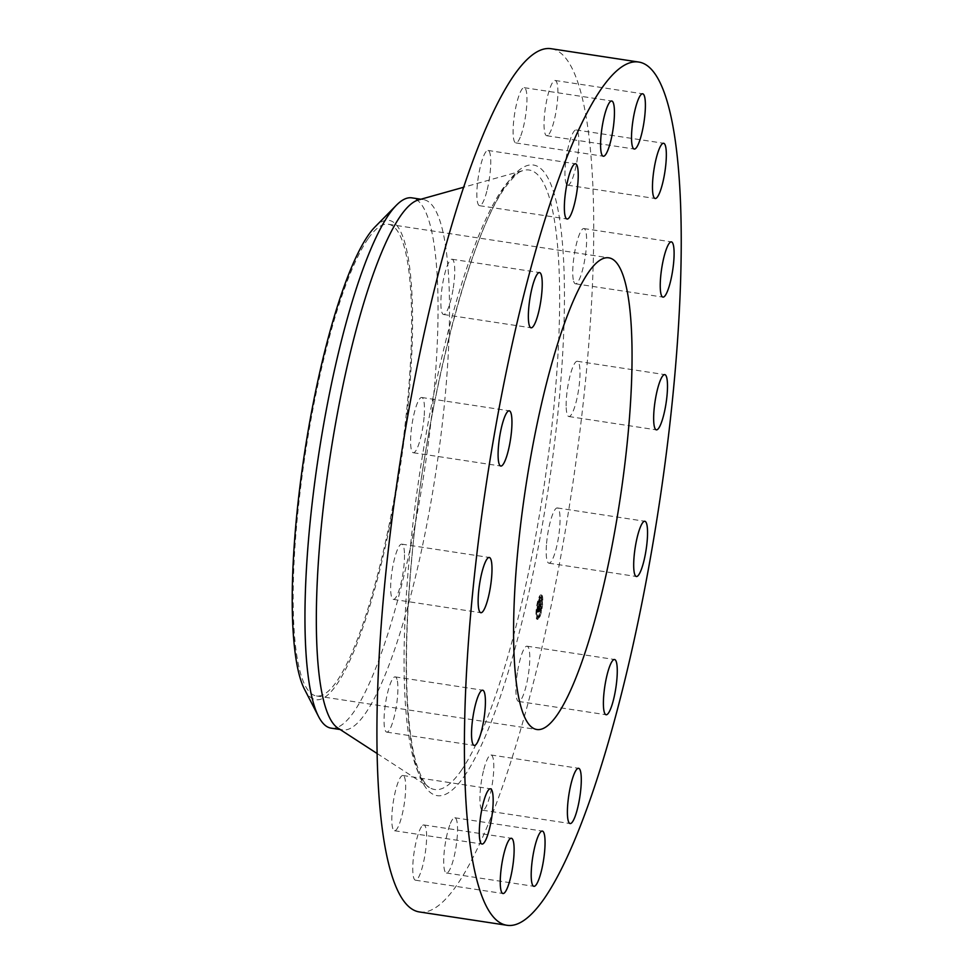 <?xml version="1.0" encoding="UTF-8"?>
<svg xmlns="http://www.w3.org/2000/svg" width="974" height="974" viewBox="0 0 974 974"><rect width="100%" height="100%" fill="white"/><g stroke="black" fill="none" stroke-linecap="round" stroke-linejoin="round"><path stroke-width="0.73" stroke-dasharray="4.87 3.65" d="M546.438 545.111A27.942 5.576 98.7 0 0 548.91 563.191A27.942 5.576 98.7 0 0 559.807 526.021A27.942 5.576 98.7 0 0 557.323 507.941A27.942 5.576 98.7 0 0 546.438 545.111M419.599 911.981A436.62 87.051 98.7 0 0 456.526 885.585A436.62 87.051 98.7 0 0 582.318 411.04A436.62 87.051 98.7 0 0 551.053 48.7M337.966 728.102A268.203 53.473 98.7 0 0 342.544 729.891A268.203 53.473 98.7 0 0 365.226 713.686A268.203 53.473 98.7 0 0 442.5 422.168A268.203 53.473 98.7 0 0 423.3 199.597A268.203 53.473 98.7 0 0 418.394 199.938M331.123 728.15A268.203 53.473 98.7 0 0 353.806 711.945A268.203 53.473 98.7 0 0 419.295 501.939A268.203 53.473 98.7 0 0 435.025 251.389A268.203 53.473 98.7 0 0 411.88 197.856M304.521 689.312A242.489 48.347 98.7 0 0 379.945 569.352A242.489 48.347 98.7 0 0 409.823 268.763A242.489 48.347 98.7 0 0 374.917 227.015M368.123 238.667A238.569 47.568 98.7 0 0 299.395 497.958A238.569 47.568 98.7 0 0 316.477 695.947A238.569 47.568 98.7 0 0 336.651 681.52A238.569 47.568 98.7 0 0 405.391 422.229A238.569 47.568 98.7 0 0 388.309 224.251A238.569 47.568 98.7 0 0 368.123 238.667M404.454 553.025A27.942 5.576 98.7 0 0 401.775 544.137A27.942 5.576 98.7 0 0 394.117 560.293A27.942 5.576 98.7 0 0 390.696 590.512A27.942 5.576 98.7 0 0 393.362 599.387A27.942 5.576 98.7 0 0 401.02 583.231A27.942 5.576 98.7 0 0 404.454 553.025M573.649 281.267A27.942 5.576 98.7 0 0 575.464 283.799A27.942 5.576 98.7 0 0 584.23 262.517A27.942 5.576 98.7 0 0 585.703 231.082A27.942 5.576 98.7 0 0 583.889 228.549A27.942 5.576 98.7 0 0 575.123 249.831A27.942 5.576 98.7 0 0 573.649 281.267M397.002 679.414A27.942 5.576 98.7 0 0 395.176 676.881A27.942 5.576 98.7 0 0 386.422 698.163A27.942 5.576 98.7 0 0 384.949 729.587A27.942 5.576 98.7 0 0 386.763 732.131A27.942 5.576 98.7 0 0 395.529 710.837A27.942 5.576 98.7 0 0 397.002 679.414M567.647 185.182A27.942 5.576 98.7 0 0 567.708 185.194A27.942 5.576 98.7 0 0 577.399 158.543A27.942 5.576 98.7 0 0 576.17 129.956A27.942 5.576 98.7 0 0 576.121 129.944A27.942 5.576 98.7 0 0 566.418 156.595A27.942 5.576 98.7 0 0 567.647 185.182M403.005 775.499A27.942 5.576 98.7 0 0 402.944 775.487A27.942 5.576 98.7 0 0 393.252 802.138A27.942 5.576 98.7 0 0 394.482 830.725A27.942 5.576 98.7 0 0 394.531 830.737A27.942 5.576 98.7 0 0 404.234 804.086A27.942 5.576 98.7 0 0 403.005 775.499M549.117 134.035A27.942 5.576 98.7 0 0 557.165 103.658A27.942 5.576 98.7 0 0 555.168 80.477A27.942 5.576 98.7 0 0 552.806 82.157A27.942 5.576 98.7 0 0 544.758 112.534A27.942 5.576 98.7 0 0 546.755 135.727A27.942 5.576 98.7 0 0 549.117 134.035M421.535 826.646A27.942 5.576 98.7 0 0 413.487 857.01A27.942 5.576 98.7 0 0 415.484 880.204A27.942 5.576 98.7 0 0 417.846 878.511A27.942 5.576 98.7 0 0 425.894 848.147A27.942 5.576 98.7 0 0 423.897 824.954A27.942 5.576 98.7 0 0 421.535 826.646M520.871 135.605A27.942 5.576 98.7 0 0 526.715 105.63A27.942 5.576 98.7 0 0 524.231 87.672A27.942 5.576 98.7 0 0 519.166 94.989A27.942 5.576 98.7 0 0 513.335 124.976A27.942 5.576 98.7 0 0 515.818 142.922A27.942 5.576 98.7 0 0 520.871 135.605M449.781 825.075A27.942 5.576 98.7 0 0 443.937 855.05A27.942 5.576 98.7 0 0 446.421 873.008A27.942 5.576 98.7 0 0 451.486 865.691A27.942 5.576 98.7 0 0 457.317 835.704A27.942 5.576 98.7 0 0 454.834 817.758A27.942 5.576 98.7 0 0 449.781 825.075M487.219 189.662A27.942 5.576 98.7 0 0 488.011 150.446A27.942 5.576 98.7 0 0 480.377 166.481A27.942 5.576 98.7 0 0 479.598 205.697A27.942 5.576 98.7 0 0 487.219 189.662M483.433 771.018A27.942 5.576 98.7 0 0 482.641 810.222A27.942 5.576 98.7 0 0 490.275 794.187A27.942 5.576 98.7 0 0 491.054 754.984A27.942 5.576 98.7 0 0 483.433 771.018M453.275 287.975A27.942 5.576 98.7 0 0 452.009 259.242A27.942 5.576 98.7 0 0 442.342 285.759A27.942 5.576 98.7 0 0 443.596 314.492A27.942 5.576 98.7 0 0 453.275 287.975M517.377 672.705A27.942 5.576 98.7 0 0 518.631 701.438A27.942 5.576 98.7 0 0 528.31 674.921A27.942 5.576 98.7 0 0 527.044 646.188A27.942 5.576 98.7 0 0 517.377 672.705M424.214 415.569A27.942 5.576 98.7 0 0 421.742 397.489A27.942 5.576 98.7 0 0 410.845 434.66A27.942 5.576 98.7 0 0 413.317 452.74A27.942 5.576 98.7 0 0 424.214 415.569M566.198 407.656A27.942 5.576 98.7 0 0 568.877 416.531A27.942 5.576 98.7 0 0 576.523 400.375A27.942 5.576 98.7 0 0 579.956 370.169A27.942 5.576 98.7 0 0 577.29 361.281A27.942 5.576 98.7 0 0 569.632 377.437A27.942 5.576 98.7 0 0 566.198 407.656M536.491 618.624A12.345 2.459 98.7 0 0 537.149 619.33A12.345 2.459 98.7 0 0 541.13 609.395A12.345 2.459 98.7 0 0 541.532 595.625A12.345 2.459 98.7 0 0 540.874 594.919A12.345 2.459 98.7 0 0 536.905 604.854A12.345 2.459 98.7 0 0 536.491 618.624M537.027 616.189A9.728 1.936 98.7 0 0 537.551 616.749A9.728 1.936 98.7 0 0 540.68 608.908A9.728 1.936 98.7 0 0 540.996 598.06A9.728 1.936 98.7 0 0 540.473 597.5A9.728 1.936 98.7 0 0 537.344 605.329A9.728 1.936 98.7 0 0 537.027 616.189M538.512 605.889L539.109 603.563L539.9 606.242L539.815 599.899L538.488 605.901L539.584 605.816L539.827 603.673L540.619 606.352L540.546 600.008L539.231 605.998L538.512 605.889M539.292 606.339L538.512 606.132L539.194 606.437M539.62 605.28L538.89 605.171L539.097 604.063L539.827 606.997L540.4 604.27L539.864 606.668L539.109 603.856L538.878 605.268L539.608 605.378L538.853 605.195L539.608 605.378M537.246 611.575L538.086 608.19L538.196 611.477L539.389 608.494L538.391 606.364L537.246 611.575L538.354 611.404L538.78 608.884L538.598 610.832L539.231 609.298L539.572 611.075L540.107 608.616L539.121 606.473L537.977 611.684M537.271 611.989L538.147 611.916L537.843 611.002L538.878 612.037M538.476 609.773L538.768 611.818L539.413 608.726L538.817 611.489L538.476 609.59L538.245 610.795L539.194 609.882L539.499 611.928L540.144 608.835L539.535 611.599L539.194 609.882M537.307 604.148L537.563 602.699L537.307 604.148M536.613 618.1L536.869 616.664L536.613 618.1M536.163 612.488L536.431 611.051L536.163 612.488M540.424 611.502L540.68 610.065L540.424 611.502M538.366 617.686L538.634 616.25L538.366 617.686M541.422 596.149L541.154 597.586L541.422 596.149M539.657 596.551L539.389 597.987L539.657 596.551M541.861 601.762L541.593 603.198L541.861 601.762M539.718 607.399L538.926 607.313M539.596 607.971L538.865 607.861M538.963 607.642L539.633 607.849M538.914 607.873L539.657 607.934L538.926 607.825M537.648 610.661L538.403 610.881L538.805 608.3L539.097 609.456L538.78 608.713L538.403 610.783L537.685 610.674M538.354 611.404L537.66 611.295L538.354 611.404M538.305 611.416L537.563 611.307M538.245 611.428L537.502 611.331M538.111 611.526L537.429 611.368M538.05 611.599L537.368 611.441M538.342 607.265L539.06 607.374M538.391 606.364L539.121 606.473M538.659 608.032L539.389 608.141M538.695 607.886L539.426 607.995M538.732 607.764L539.462 607.873M538.768 607.642L539.486 607.764M538.805 607.557L539.523 607.666M538.829 607.472L539.559 607.581M538.865 607.399L539.584 607.508M538.89 607.35L539.62 607.459M538.987 607.35L539.718 607.459M538.963 607.399L539.693 607.508M539.645 607.606L538.914 607.496L539.669 607.557M538.89 607.557L539.62 607.666M538.865 607.618L539.596 607.727M538.841 607.691L539.572 607.8M538.817 607.764L539.547 607.873M538.805 607.849L539.523 607.959M538.78 607.934L539.499 608.044M538.756 608.019L539.486 608.129M538.744 608.105L539.462 608.214M538.719 608.178L539.45 608.287M538.756 608.263L539.486 608.373M538.829 608.007L539.547 608.117M538.89 607.8L539.62 607.91M538.975 607.606L539.706 607.715M538.975 607.739L539.693 607.849M538.951 607.776L539.681 607.886M538.878 607.971L539.596 608.08M538.853 608.032L539.584 608.141M538.805 608.239L539.523 608.348M538.086 608.19L539.511 608.421M539.109 609.091L539.839 609.2M539.389 608.494L540.107 608.616M538.841 610.966L539.572 611.075M538.89 610.089L539.608 610.199M538.5 609.188L539.231 609.298M538.257 610.333L538.975 610.442M537.453 611.355L538.914 611.587M537.879 610.722L538.598 610.832M538.184 610.223L538.902 610.333M538.342 609.468L539.072 609.578M538.05 608.774L538.78 608.884M538.001 609.006L538.719 609.115M537.952 609.213L538.671 609.322M537.928 609.298L538.659 609.407M537.879 609.529L538.61 609.639M537.855 609.639L538.585 609.748L537.843 609.602M537.843 609.736L538.561 609.846M537.818 609.834L538.549 609.943M537.806 609.919L538.525 610.028M537.782 610.004L538.512 610.114L537.77 609.967M537.77 610.077L538.5 610.199M537.745 610.223L538.476 610.333M537.733 610.345L538.452 610.454M537.709 610.479L538.439 610.588M537.697 610.613L538.427 610.722M537.685 610.735L538.415 610.844M537.685 610.868L538.403 610.978M537.685 610.552L538.415 610.661M537.697 610.418L538.427 610.528M537.721 610.284L538.439 610.394M537.745 610.126L538.464 610.235M537.794 609.785L538.525 609.894M537.965 608.994L538.695 609.103M538.062 608.592L538.78 608.713M538.379 609.334L539.097 609.456M538.439 609.03L539.17 609.14M538.05 608.385L538.768 608.494M537.94 608.872L538.659 608.981M537.879 609.152L538.598 609.261M537.843 609.298L538.573 609.42M537.818 609.444L538.537 609.554M537.782 609.578L538.512 609.687M537.758 609.712L538.488 609.821M537.733 609.834L538.464 609.943M537.721 609.943L538.439 610.053M537.697 610.053L538.427 610.162M537.685 610.15L538.415 610.26M537.672 610.235L538.403 610.345M537.66 610.321L538.391 610.43M537.66 610.394L538.379 610.515M537.648 610.479L538.379 610.588M537.648 610.576L538.379 610.686M537.648 610.856L538.366 610.966M537.648 610.966L538.366 611.075M537.648 611.063L538.366 611.173M537.648 611.173L538.379 611.282M537.49 611.331L538.208 611.441M540.497 601.202L539.852 601.116M540.436 601.25L539.754 601.092M540.278 601.956L539.547 601.847M540.314 601.81L539.596 601.701M540.375 601.652L539.681 601.603M540.448 601.542L539.706 601.457L540.448 601.542M540.509 601.53L539.766 601.421L540.509 601.53M540.57 601.579L539.827 601.445L540.57 601.579M540.509 601.676L539.718 601.567M539.584 605.816L538.878 605.706L539.584 605.816M539.462 605.828L538.719 605.731M539.815 599.899L540.546 600.008M539.827 600.045L540.546 600.154M539.827 600.191L540.558 600.301M539.839 600.325L540.57 600.434M539.852 600.459L540.57 600.568M539.852 600.581L540.582 600.69M539.864 600.702L540.594 600.812M539.876 600.812L540.594 600.921M539.888 600.921L540.607 601.031M539.9 601.019L540.619 601.128M539.888 601.177L540.619 601.287M539.876 601.141L540.594 601.25M539.693 601.177L540.412 601.287M539.669 601.214L540.4 601.335M539.645 601.275L540.375 601.384M539.62 601.335L540.351 601.445M539.596 601.408L540.327 601.518M539.572 601.482L540.302 601.591M539.547 601.567L540.278 601.676M539.523 601.664L540.253 601.774M539.499 601.774L540.229 601.883M539.474 601.895L540.193 602.005M539.45 602.017L540.168 602.127M539.426 602.115L540.144 602.224M539.401 602.212L540.132 602.322M539.389 602.309L540.107 602.419M539.365 602.407L540.083 602.516M539.34 602.516L540.071 602.626M539.389 602.553L540.12 602.663M539.462 602.249L540.18 602.358M539.486 602.139L540.205 602.249M539.511 602.029L540.229 602.139M539.62 601.64L540.339 601.749M539.693 601.482L540.412 601.591M539.742 601.421L540.473 601.53M539.803 601.433L540.533 601.542M539.864 601.494L540.594 601.603M539.657 601.664L540.375 601.774M539.596 601.81L540.327 601.92M539.584 601.871L540.302 601.981M539.547 602.017L540.266 602.127M539.523 602.102L540.241 602.212M539.499 602.188L540.229 602.297M539.474 602.297L540.205 602.407M539.401 602.65L540.12 602.76M540.156 604.44L540.887 604.55M540.4 603.941L541.13 604.063M539.9 606.242L540.619 606.352M539.949 605.451L540.667 605.56M539.109 603.563L539.827 603.673M539.085 603.649L539.815 603.758M539.06 603.746L539.791 603.856M539.048 603.831L539.766 603.941M539.024 603.917L539.754 604.026M538.999 604.014L539.73 604.124M538.975 604.124L539.706 604.233M538.963 604.221L539.681 604.33M538.939 604.318L539.669 604.44M538.926 604.416L539.645 604.525M538.902 604.513L539.633 604.623M538.89 604.598L539.62 604.708M538.878 604.684L539.608 604.793M538.865 604.769L539.596 604.878M538.853 604.915L539.584 605.024M538.853 605.122L539.572 605.231M538.853 605.329L539.584 605.438M538.865 605.402L539.584 605.511M538.865 605.475L539.596 605.584M538.878 605.536L539.596 605.645M538.89 605.609L539.608 605.718M537.843 611.002L538.561 611.112M537.818 611.148L538.549 611.27M538.172 611.769L538.89 611.879M538.573 606.072L539.304 606.181L538.549 606.108M538.671 606.157L539.486 606.242M539.328 606.315L538.634 606.181L539.328 606.315M538.488 606.181L539.206 606.291M538.512 606.132L539.243 606.242M538.683 606.011L539.413 606.12M538.817 605.974L539.547 606.084M538.878 605.974L539.596 606.084M538.853 606.12L539.572 606.23M538.805 606.132L539.535 606.242M537.222 611.952L537.94 612.062M537.21 612.062L537.94 612.183M537.271 611.855L538.001 611.976M537.319 611.782L538.05 611.891M537.368 611.721L538.098 611.83M537.417 611.672L538.147 611.782M537.465 611.623L538.184 611.733M537.502 611.599L538.232 611.709M537.551 611.575L538.269 611.684M537.648 611.587L538.379 611.696M537.636 611.709L538.366 611.818M537.465 611.769L538.184 611.879M537.368 611.855L538.098 611.964M537.319 611.916L538.05 612.025M539.657 604.793L538.926 604.684M539.766 604.233L540.558 607.106L541.118 604.379L540.594 606.79L539.827 603.965L539.048 604.124L539.803 604.245M538.951 604.55L539.681 604.659M538.999 604.306L539.73 604.416M539.766 604.379L539.06 604.197M539.109 603.856L539.827 603.965M539.9 605.731L540.619 605.84M539.864 606.668L540.594 606.79M540.4 604.27L541.118 604.379M540.387 604.428L541.118 604.537M539.827 606.997L540.558 607.106M539.864 605.865L540.582 605.974M539.097 604.063L539.815 604.172M538.975 604.574L539.706 604.684M538.963 604.684L539.693 604.793M538.926 604.878L539.657 604.988M538.914 604.976L539.645 605.085M538.902 605.073L539.633 605.183M538.257 610.601L538.987 610.71M538.245 610.795L538.975 610.905M538.476 609.59L539.206 609.7M538.841 610.43L539.559 610.54M538.817 611.489L539.535 611.599M539.413 608.726L540.144 608.835M539.413 608.908L540.132 609.018M538.768 611.818L539.499 611.928M538.805 610.54L539.523 610.649M537.222 618.734A12.345 2.459 -81.3 0 1 537.624 604.964A12.345 2.459 -81.3 0 1 541.593 595.029A12.345 2.459 -81.3 0 1 542.262 595.735A12.345 2.459 -81.3 0 1 541.848 609.505A12.345 2.459 -81.3 0 1 537.879 619.44A12.345 2.459 -81.3 0 1 537.222 618.734M541.727 598.17A9.728 1.936 -81.3 0 1 541.41 609.018A9.728 1.936 -81.3 0 1 538.269 616.859A9.728 1.936 -81.3 0 1 537.758 616.298A9.728 1.936 -81.3 0 1 538.074 605.451A9.728 1.936 -81.3 0 1 541.203 597.61A9.728 1.936 -81.3 0 1 541.727 598.17M538.33 602.857L538.074 604.294L538.33 602.857L537.563 602.699M537.636 616.822L537.38 618.259L537.636 616.822M537.198 611.209L536.93 612.646L537.198 611.209M541.447 610.211L541.179 611.648L541.447 610.211M539.401 616.408L539.133 617.845L539.401 616.408M541.836 597.646L542.104 596.21L541.873 597.695L540.473 597.5M540.071 598.06L540.339 596.624L540.071 598.06M542.274 603.259L542.542 601.822L542.274 603.259M461.201 770.592A313.287 62.458 98.7 0 0 552.94 416.385A313.287 62.458 98.7 0 0 523.294 170.499A313.287 62.458 98.7 0 0 502.535 189.029A313.287 62.458 98.7 0 0 413.889 515.745A313.287 62.458 98.7 0 0 429.351 787.43A313.287 62.458 98.7 0 0 461.201 770.592M464.294 776.205A318.766 63.554 98.7 0 0 561.535 371.423A318.766 63.554 98.7 0 0 506.358 184.476A318.766 63.554 98.7 0 0 409.117 589.246A318.766 63.554 98.7 0 0 464.294 776.205M537.904 609.261L538.634 609.371M538.025 608.738L538.756 608.847M537.295 611.514L538.025 611.623M537.271 611.538L538.001 611.66M548.91 563.191L636.412 576.511M557.323 507.941L644.825 521.26M377.255 753.608L429.351 787.43C426.502 787.333 416.032 772.638 411.418 740.496C404.697 696.045 404.819 635.486 411.758 558.832C424.92 408.63 468.908 236.037 505.457 187.02C514.284 175.673 520.226 170.17 523.294 170.499L463.49 187.288M420.926 199.232L423.3 199.597M340.169 729.526L342.544 729.891M316.477 695.947L536.905 729.514M388.309 224.251L608.738 257.818M401.775 544.137L489.277 557.469M393.362 599.387L480.864 612.719M575.464 283.799L662.965 297.119M583.889 228.549L671.378 241.869M395.176 676.881L482.678 690.201M386.763 732.131L474.265 745.451M567.708 185.194L655.198 198.513M576.121 129.944L663.611 143.263M402.944 775.487L490.446 788.806M394.531 830.737L482.033 844.056M555.168 80.477L642.657 93.796M546.755 135.727L634.244 149.046M415.484 880.204L502.974 893.523M423.897 824.954L511.387 838.273M524.231 87.672L611.721 100.992M515.818 142.922L603.308 156.242M446.421 873.008L533.922 886.328M454.834 817.758L542.335 831.078M488.011 150.446L575.5 163.778M479.598 205.697L567.087 219.016M482.641 810.222L570.143 823.554M491.054 754.984L578.556 768.303M452.009 259.242L539.511 272.562M443.596 314.492L531.098 327.812M518.631 701.438L606.132 714.758M527.044 646.188L614.545 659.508M421.742 397.489L509.232 410.809M413.317 452.74L500.819 466.059M568.877 416.531L656.366 429.863M577.29 361.281L664.779 374.613M541.593 595.029L540.874 594.919M537.879 619.44L537.149 619.33M538.269 616.859L537.551 616.749M538.074 604.294L537.344 604.184M537.38 618.259L536.65 618.149M537.599 616.773L536.869 616.664M536.93 612.646L536.211 612.536M537.161 611.161L536.431 611.051M541.179 611.648L540.46 611.538M541.41 610.174L540.68 610.065M539.133 617.845L538.415 617.735M539.365 616.359L538.634 616.25M542.104 596.21L541.374 596.1M540.339 596.624L539.62 596.514M540.12 598.109L539.389 597.987M542.542 601.822L541.824 601.713M542.323 603.308L541.593 603.198"/><path stroke-width="1.46" d="M633.94 558.431A27.942 5.576 98.7 0 0 636.412 576.511A27.942 5.576 98.7 0 0 647.296 539.34A27.942 5.576 98.7 0 0 644.825 521.26A27.942 5.576 98.7 0 0 633.94 558.431M601.615 88.415A436.62 87.051 98.7 0 0 475.823 562.96A436.62 87.051 98.7 0 0 507.089 925.3A436.62 87.051 98.7 0 0 544.016 898.917A436.62 87.051 98.7 0 0 669.82 424.36A436.62 87.051 98.7 0 0 638.554 62.019A436.62 87.051 98.7 0 0 601.615 88.415M638.554 62.019L551.053 48.7A436.62 87.051 98.7 0 0 514.126 75.083A436.62 87.051 98.7 0 0 388.334 549.64A436.62 87.051 98.7 0 0 419.599 911.981L507.089 925.3M463.49 187.288L418.394 199.938A268.203 53.473 98.7 0 0 400.618 215.802A268.203 53.473 98.7 0 0 324.732 495.51A268.203 53.473 98.7 0 0 337.966 728.102L377.255 753.608M420.926 199.232L411.88 197.856A268.203 53.473 98.7 0 0 396.418 205.21A268.203 53.473 98.7 0 0 389.198 214.061A268.203 53.473 98.7 0 0 323.709 424.08A268.203 53.473 98.7 0 0 307.991 674.617A268.203 53.473 98.7 0 0 318.559 716.535A268.203 53.473 98.7 0 0 331.123 728.15L340.169 729.526M396.418 205.21L374.917 227.015A242.489 48.347 98.7 0 0 311.656 411.357A242.489 48.347 98.7 0 0 294.964 651.423A242.489 48.347 98.7 0 0 304.521 689.312L318.559 716.535M588.552 272.233A238.569 47.568 98.7 0 0 519.824 531.524A238.569 47.568 98.7 0 0 536.905 729.514A238.569 47.568 98.7 0 0 557.079 715.086A238.569 47.568 98.7 0 0 625.819 455.795A238.569 47.568 98.7 0 0 608.738 257.818A238.569 47.568 98.7 0 0 588.552 272.233M653.7 420.975A27.942 5.576 98.7 0 0 656.366 429.863A27.942 5.576 98.7 0 0 664.024 413.707A27.942 5.576 98.7 0 0 667.446 383.488A27.942 5.576 98.7 0 0 664.779 374.613A27.942 5.576 98.7 0 0 657.121 390.769A27.942 5.576 98.7 0 0 653.7 420.975M661.139 294.586A27.942 5.576 98.7 0 0 662.965 297.119A27.942 5.576 98.7 0 0 671.731 275.837A27.942 5.576 98.7 0 0 673.192 244.413A27.942 5.576 98.7 0 0 671.378 241.869A27.942 5.576 98.7 0 0 662.612 263.163A27.942 5.576 98.7 0 0 661.139 294.586M655.149 198.501A27.942 5.576 98.7 0 0 655.198 198.513A27.942 5.576 98.7 0 0 664.889 171.862A27.942 5.576 98.7 0 0 663.659 143.275A27.942 5.576 98.7 0 0 663.611 143.263A27.942 5.576 98.7 0 0 653.919 169.914A27.942 5.576 98.7 0 0 655.149 198.501M636.619 147.354A27.942 5.576 98.7 0 0 644.666 116.99A27.942 5.576 98.7 0 0 642.657 93.796A27.942 5.576 98.7 0 0 640.295 95.489A27.942 5.576 98.7 0 0 632.248 125.853A27.942 5.576 98.7 0 0 634.244 149.046A27.942 5.576 98.7 0 0 636.619 147.354M608.373 148.925A27.942 5.576 98.7 0 0 614.204 118.95A27.942 5.576 98.7 0 0 611.721 100.992A27.942 5.576 98.7 0 0 606.668 108.309A27.942 5.576 98.7 0 0 600.824 138.296A27.942 5.576 98.7 0 0 603.308 156.242A27.942 5.576 98.7 0 0 608.373 148.925M574.709 202.982A27.942 5.576 98.7 0 0 575.5 163.778A27.942 5.576 98.7 0 0 567.879 179.813A27.942 5.576 98.7 0 0 567.087 219.016A27.942 5.576 98.7 0 0 574.709 202.982M540.765 301.295A27.942 5.576 98.7 0 0 539.511 272.562A27.942 5.576 98.7 0 0 529.832 299.079A27.942 5.576 98.7 0 0 531.098 327.812A27.942 5.576 98.7 0 0 540.765 301.295M511.703 428.889A27.942 5.576 98.7 0 0 509.232 410.809A27.942 5.576 98.7 0 0 498.347 447.979A27.942 5.576 98.7 0 0 500.819 466.059A27.942 5.576 98.7 0 0 511.703 428.889M491.943 566.344A27.942 5.576 98.7 0 0 489.277 557.469A27.942 5.576 98.7 0 0 481.619 573.625A27.942 5.576 98.7 0 0 478.185 603.831A27.942 5.576 98.7 0 0 480.864 612.719A27.942 5.576 98.7 0 0 488.522 596.563A27.942 5.576 98.7 0 0 491.943 566.344M484.492 692.733A27.942 5.576 98.7 0 0 482.678 690.201A27.942 5.576 98.7 0 0 473.912 711.483A27.942 5.576 98.7 0 0 472.439 742.919A27.942 5.576 98.7 0 0 474.265 745.451A27.942 5.576 98.7 0 0 483.031 724.169A27.942 5.576 98.7 0 0 484.492 692.733M490.494 788.818A27.942 5.576 98.7 0 0 490.446 788.806A27.942 5.576 98.7 0 0 480.754 815.457A27.942 5.576 98.7 0 0 481.972 844.044A27.942 5.576 98.7 0 0 482.033 844.056A27.942 5.576 98.7 0 0 491.724 817.405A27.942 5.576 98.7 0 0 490.494 788.818M509.025 839.965A27.942 5.576 98.7 0 0 500.977 870.342A27.942 5.576 98.7 0 0 502.974 893.523A27.942 5.576 98.7 0 0 505.336 891.843A27.942 5.576 98.7 0 0 513.395 861.466A27.942 5.576 98.7 0 0 511.387 838.273A27.942 5.576 98.7 0 0 509.025 839.965M537.271 838.395A27.942 5.576 98.7 0 0 531.439 868.37A27.942 5.576 98.7 0 0 533.922 886.328A27.942 5.576 98.7 0 0 538.975 879.011A27.942 5.576 98.7 0 0 544.819 849.024A27.942 5.576 98.7 0 0 542.335 831.078A27.942 5.576 98.7 0 0 537.271 838.395M570.922 784.338A27.942 5.576 98.7 0 0 570.143 823.554A27.942 5.576 98.7 0 0 577.765 807.519A27.942 5.576 98.7 0 0 578.556 768.303A27.942 5.576 98.7 0 0 570.922 784.338M604.866 686.025A27.942 5.576 98.7 0 0 606.132 714.758A27.942 5.576 98.7 0 0 615.799 688.241A27.942 5.576 98.7 0 0 614.545 659.508A27.942 5.576 98.7 0 0 604.866 686.025"/></g></svg>
